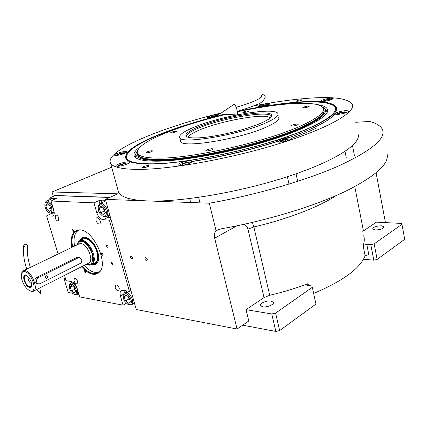 <?xml version="1.0" encoding="UTF-8"?>
<svg xmlns="http://www.w3.org/2000/svg" width="426" height="426" viewBox="0 0 426 426"><rect width="100%" height="100%" fill="white"/><g stroke="black" fill="none" stroke-linecap="round" stroke-linejoin="round"><path stroke-width="0.64" d="M53.356 196.407L52.041 191.977L117.805 193.819L105.398 199.373L209.304 203.207C255.376 195.161 305.682 180.539 338.611 165.964C371.429 150.703 386.057 138.599 382.495 129.642C380.881 126.043 376.611 123.322 369.683 121.479L355.673 122.283M111.671 167.21L52.041 191.977M78.948 294.504L77.425 294.222M72.516 293.301L68.208 292.492L64.198 279.216L64.683 278.173L65.279 277.869M65.764 279.483L64.198 279.216M370.79 244.652L374.14 243.885L401.968 224.337L404.7 239.305L377.138 259.418L373.81 260.174L370.79 244.652L366.781 244.348L368.799 254.673L365.119 255.834C360.055 268.486 342.898 281.022 313.648 293.434M105.398 199.373L136.24 309.505L237.074 329.026L248.779 320.975L246.036 309.654L271.761 313.962L275.595 313.094L312.317 287.31L311.789 285.947L307.694 285.425L306.693 284.919L308.03 283.657C296.022 288.248 283.258 292.119 269.733 295.277L264.024 297.588L246.036 309.654M145.687 257.565L145.362 257.602C144.632 258.8 145.032 259.865 146.565 260.797L146.901 260.755C147.63 259.556 147.226 258.491 145.687 257.565M131 255.84L130.697 255.877C129.999 257.048 130.393 258.092 131.879 259.008L132.188 258.971C132.885 257.799 132.486 256.756 131 255.84M237.074 329.026L214.667 238.203C213.943 234.939 214.422 232.511 216.11 230.913L209.304 203.207M216.11 230.913L217.942 229.843L221.291 228.799C266.516 220.828 314.58 206.147 345.758 191.21C376.781 175.549 390.45 162.785 386.755 152.907M385.445 222.606L376.105 172.903M362.792 231.371L376.424 222.148L401.154 223.4L401.968 224.337M373.81 260.174L363.5 259.232M363.655 235.764C364.656 238.725 364.464 241.973 363.085 245.504L366.781 244.348M312.317 287.31L315.954 304.063L279.648 330.56L275.835 331.417L242.644 325.192M275.835 331.417L271.761 313.962M375.258 229.987C380.439 229.79 383.384 228.73 384.082 226.813L381.403 225.796C376.243 226.004 373.32 227.058 372.628 228.97L375.258 229.987M377.138 259.418L374.14 243.885M262.613 306.811C266.873 307.647 274.482 304.452 273.385 302.311L271.074 301.044C266.809 300.25 259.296 303.403 260.366 305.554L262.613 306.811M336.141 195.587C319.33 206.802 287.752 219.076 253.848 226.973L252.421 222.42M279.648 330.56L275.595 313.094M237.298 111.442C258.278 106.899 277.507 103.859 294.984 102.309C320.32 100.163 334.213 102.096 336.657 108.119C338.074 115.265 313.493 128.961 272.076 141.72C230.748 154.478 179.799 163.712 151.736 164.021C137.534 164.132 129.035 162.599 126.234 159.415C122.869 152.977 133.988 144.622 159.601 134.344C178.531 126.868 200.263 120.185 224.79 114.29M126.325 159.51L126.458 155.81M291.714 138.189C301.267 134.749 309.473 131.378 316.321 128.088M117.975 190.14L118.519 192.115C120.824 197.174 130.532 200.113 147.641 200.934C180.076 202.345 240.685 192.11 288.498 176.353C336.428 160.613 362.286 143.083 357.872 133.769M334.703 106.649L336.151 108.396L336.487 109.94M288.311 137.673C260.137 147.609 222.058 156.949 190.981 161.534M221.275 112.986C161.811 127.246 104.674 150.692 110.526 163.051C112.602 167.253 122.177 169.372 139.249 169.399C171.625 169.33 232.756 158.248 281.245 142.982C329.857 127.72 356.333 111.836 352.201 104.136C347.568 97.996 331.327 96.164 303.472 98.656C288.109 100.046 271.405 102.485 253.369 105.968M143.141 167.722L142.316 167.53C143.088 166.571 145.074 165.9 148.269 165.512L149.105 165.703C148.333 166.662 146.347 167.333 143.141 167.722M297.385 101.276L296.288 101.17C296.778 100.605 298.307 100.142 300.873 99.775L301.981 99.876C301.491 100.445 299.957 100.909 297.385 101.276M179.964 165.501C184.479 165.549 193.899 162.365 192.887 161.15L190.768 160.677C186.237 160.661 176.96 163.792 177.919 165.027L179.964 165.501M279.264 142.193C284.126 142.087 292.619 139.323 291.709 138.157L288.839 137.641C283.972 137.779 275.617 140.495 276.485 141.677L279.264 142.193M337.61 114.456C344.027 113.646 347.765 112.485 348.835 110.978L345.747 110.59C339.373 111.404 335.661 112.56 334.602 114.061L337.61 114.456M323.068 101.537C328.792 100.744 332.163 99.721 333.185 98.459L330.523 98.204C324.83 98.997 321.481 100.019 320.469 101.271L323.068 101.537M260.265 106.75C265.595 105.978 268.806 104.998 269.898 103.806L267.816 103.603C262.512 104.375 259.317 105.355 258.231 106.543L260.265 106.75M209.033 117.778C214.331 117.006 217.579 116 218.778 114.754L217.01 114.551C211.738 115.324 208.506 116.33 207.308 117.571L209.033 117.778M115.819 155.458C119.418 155.437 127.986 152.62 127.172 151.736L125.718 151.454C122.102 151.496 113.641 154.271 114.408 155.176L115.819 155.458M117.469 166.289C121.362 166.342 130.601 163.238 129.68 162.205L128.104 161.859C124.19 161.837 115.073 164.889 115.947 165.943L117.469 166.289M225.828 114.349C201.157 120.233 179.314 126.932 160.304 134.446C138.69 143.109 127.369 150.564 126.352 156.816C126.426 161.539 135.196 163.866 152.673 163.802C182.147 163.499 237.128 153.11 278.87 139.462C320.735 125.824 341.247 112.139 334.224 106.143C328.755 102.07 315.48 100.93 294.393 102.719C277.118 104.242 258.103 107.245 237.341 111.734M126.384 156.22L126.085 158.909M192.951 161.417C222.931 156.672 252.197 149.675 280.755 140.426M281.698 140.111L288.849 137.673M288.94 137.641C313.935 128.62 329.17 120.824 334.639 114.253M336.513 109.855L336.455 109.376M336.433 109.285L335.129 107.144M140.995 146.187C134.488 150.676 132.513 154.334 135.063 157.167C137.891 159.995 145.798 161.321 158.791 161.161C184.575 160.767 230.53 152.401 267.997 140.889C305.543 129.371 328.409 116.884 327.679 110.217C327.338 107.373 323.808 105.488 317.093 104.556M324.41 108.252L325.523 109.194L327.227 112.315M322.253 106.873L323.962 107.874C331.337 113.13 313.328 125.516 275.563 137.96C237.921 150.41 187.674 160.064 160.389 160.474C143.589 160.602 135.436 158.35 135.931 153.711L135.127 155.607L135.995 153.333M137.47 150.516L135.931 153.711M135.479 157.54L135.127 155.607M324.037 110.185C326.199 116.367 305.011 128.466 268.614 139.819C232.298 151.177 186.907 159.569 161.502 159.995C147.332 160.165 139.382 158.547 137.651 155.144L137.507 154.606C139.238 157.998 147.183 159.601 161.353 159.42C196.407 159.335 272.177 141.57 304.366 125.771C319.117 118.652 325.581 113.13 323.76 109.205L323.76 109.205M137.348 154.244L137.651 155.144M226.073 114.36C203.676 119.701 183.936 125.75 166.848 132.518C146.842 140.569 136.986 147.321 137.279 152.769C138.301 156.518 146.304 158.286 161.289 158.083C196.226 157.924 271.719 140.223 303.829 124.536C319.324 117.065 325.666 111.399 322.86 107.533C317.418 100.121 278.05 102.98 237.357 111.814M261.351 122.976C246.217 129.818 214.709 137.241 198.298 137.854C191.343 138.157 187.264 137.577 186.066 136.118C184.857 133.892 188.926 130.841 198.26 126.964C222.015 116.841 270.861 108.721 271.666 115.249C272.049 117.15 268.614 119.727 261.351 122.976M186.359 136.421C186.508 134.206 190.635 131.416 198.74 128.05C221.914 118.151 269.424 110.126 271.506 116.218L271.538 116.287M194.027 127.23C220.822 115.883 275.372 106.617 277.912 113.582C278.844 115.739 274.999 118.763 266.378 122.661C240.2 134.797 180.134 144.733 179.687 137.529C178.883 134.941 183.665 131.506 194.027 127.23M137.225 152.54L137.507 154.606M278.742 117.432C279.69 119.647 275.862 122.725 267.262 126.666C241.153 138.945 181.141 148.743 180.64 141.347L179.687 137.529M180.47 140.66L180.64 141.347M151.56 151.715L152.673 150.91C151.715 150.58 149.861 150.9 147.119 151.858L145.99 152.673C146.949 153.003 148.807 152.684 151.56 151.715M212.041 149.75L213.048 148.93C211.887 148.509 209.81 148.839 206.812 149.92L205.79 150.751C206.951 151.166 209.033 150.836 212.041 149.75M297.513 124.903L298.259 124.254C296.965 123.844 294.829 124.168 291.847 125.233L291.091 125.888C292.38 126.298 294.52 125.968 297.513 124.903M308.589 106.761L309.239 106.234C308.067 105.92 306.124 106.234 303.408 107.166L302.748 107.698C303.919 108.012 305.868 107.703 308.589 106.761M248.097 111.505L248.837 110.968C247.857 110.712 246.116 111.01 243.608 111.857L242.857 112.395C243.837 112.65 245.584 112.357 248.097 111.505M175.549 132.007L176.492 131.357C175.603 131.096 173.899 131.394 171.38 132.252L170.421 132.907C171.316 133.168 173.025 132.869 175.549 132.007M128.668 163.302L128.546 163.195C127.491 162.865 125.43 163.11 122.358 163.914C120.068 164.489 118.401 165.261 117.363 166.236L117.352 166.289M125.883 164.511L126.479 164.266L126.016 163.648L122.587 164.234L119.589 165.437L119.999 166.028M122.587 164.234L122.901 165.41M126.016 163.648L126.213 164.377M191.801 162.412L189.022 162.018C185.72 162.434 182.876 163.233 180.48 164.42L179.437 165.496M187.536 164.132L189.032 163.616L189.266 162.673L185.869 162.998L182.227 164.255L181.95 165.203L184 165.016M182.227 164.255L182.45 165.16M185.869 162.998L186.247 164.495M290.569 139.409L290.234 139.094C288.62 138.706 285.974 138.982 282.289 139.936C279.861 140.639 278.434 141.331 278.008 142.018L277.997 142.183M287.428 140.671L288.205 139.669L285.095 139.744L281.176 140.852L280.335 141.895L282.438 141.847M281.176 140.852L281.394 141.869M285.095 139.744L285.415 141.23M347.722 112.049L344.091 111.846C340.704 112.336 338.159 113.05 336.455 113.987L335.997 114.482M344.639 113.172L345.71 112.453L343.335 112.347L339.506 113.215L338.02 114.195L339.437 114.264M343.335 112.347L343.553 113.46M339.506 113.215L339.708 114.227M332.115 99.349L332.104 99.343C329.974 99.125 327.621 99.396 325.049 100.153L321.747 101.59M329.841 100.206L330.395 99.966L329.112 99.679L325.698 100.302L323.542 101.218L324.308 101.399M325.698 100.302L325.863 101.148M329.112 99.679L329.25 100.376M268.907 104.631C267.949 103.992 260.126 105.941 259.966 106.425L259.455 106.793M266.995 105.35L266.894 104.972L264.093 105.355L261.41 106.228L261.489 106.612L261.41 106.228M264.093 105.355L264.253 106.09M266.894 104.972L266.98 105.355M126.197 152.71L123.066 152.774C120.089 153.259 117.645 154.159 115.734 155.458M123.652 153.775L124.445 153.232L122.363 153.248L118.923 154.201L117.539 155.139L118.503 155.133M118.923 154.201L119.142 155.005M122.363 153.248L122.597 154.121M217.798 115.574C216.829 115.355 214.933 115.606 212.105 116.33L208.527 117.805M216.12 116.239L215.465 115.947L212.478 116.495L210.21 117.379L210.641 117.581M212.478 116.495L212.643 117.198M215.465 115.947L215.577 116.42M297.747 101.239L300.687 100.589M143.519 167.706L148.157 166.502M147.252 166.864L144.494 167.583M188.132 137.263C188.899 135.612 191.636 133.673 196.343 131.442C215.572 121.969 263.209 112.789 269.908 117.56L270.308 117.848M48.66 200.199L49.256 198.133L55.22 195.63L109.652 197.467M64.528 275.382L66.126 280.681L71.509 281.591C73.9 282.342 75.759 284.563 77.085 288.248L79.662 296.89L123.061 305.176L126.389 303.264M58.09 254.018L46.599 215.881L51.86 213.421M49.256 198.133L56.536 198.484L51.051 201.008L93.976 202.851L98.949 200.635L101.143 200.124L105.659 200.295M130.926 290.527L129.397 291.389L109.402 220.135L111 219.379M58.745 218.107C57.941 215.982 56.93 214.96 55.705 215.045L55.172 217.856C55.976 219.981 56.993 220.998 58.213 220.913L58.745 218.107M77.548 281.314C76.696 279.126 75.642 278.087 74.39 278.199L73.948 280.707C74.8 282.891 75.855 283.929 77.111 283.817L77.548 281.314M115.19 287.603C116.106 289.973 117.288 291.075 118.732 290.91L119.275 288.285C118.359 285.915 117.177 284.808 115.739 284.973L115.19 287.603M96.116 220.721C96.974 223.022 98.108 224.108 99.514 223.975C100.339 223.565 100.557 222.574 100.179 221.009C99.322 218.708 98.188 217.617 96.787 217.745C95.956 218.155 95.733 219.15 96.116 220.721M123.061 305.176L120.441 295.969L123.316 294.355M72.095 230.541L73.325 231.755L73.544 230.668L72.314 229.454L72.095 230.541M84.194 271.655L85.456 272.88L85.647 271.873L84.385 270.643L84.194 271.655M101.329 254.013L102.655 255.275L102.884 254.2L101.558 252.932L101.329 254.013M71.866 247.378C70.066 236.409 72.585 230.567 79.428 229.864L79.944 229.891C93.629 229.875 109.173 264.44 99.125 272.4C97.458 273.993 95.376 274.6 92.873 274.238C89.098 273.567 85.301 271.08 81.483 266.777M106.441 246.127L107.789 247.405L108.028 246.297L106.686 245.025L106.441 246.127M111.426 263.667L112.789 264.951L113.018 263.88L111.655 262.597L111.426 263.667M129.397 291.389L122.992 290.303L121.602 290.436C120.111 291.262 119.722 293.109 120.441 295.969M109.402 220.135L103.028 219.704L107.954 217.393L106.111 216.759M93.976 202.851L96.766 212.659C98.182 216.765 100.27 219.113 103.028 219.704M51.051 201.008L53.788 210.178C54.613 213.394 54.246 215.38 52.68 216.152L52.968 216.025M46.599 215.881L52.68 216.152M54.485 199.554L51.461 198.612L50.38 199.469M105.749 200.619L103.864 201.77M51.876 198.841L52.126 198.516M105.754 200.651L105.398 201.083M99.924 271.484L97.405 273.279L93.39 273.678C89.689 273.029 85.961 270.601 82.207 266.404M72.601 247.021C71.035 238.091 72.66 232.495 77.468 230.237L79.289 229.859M105.744 215.572C106.905 213.405 106.505 210.684 104.546 207.409C102.48 204.198 100.392 203.916 98.284 206.562C98.086 209.576 98.662 211.908 100.004 213.543L102.251 215.806C103.811 216.664 104.977 216.589 105.744 215.572M102.251 215.806L105.92 216.839L107.027 216.009C108.396 213.522 107.938 210.38 105.648 206.589C103.779 204.049 101.958 203 100.174 203.431L98.417 205.62L98.257 206.663M99.199 208.389L100.589 212.755L103.651 214.874L105.339 212.617L103.949 208.213L100.866 206.104L99.199 208.389L102.208 207.02M100.589 212.755L104.301 211.051L104.998 211.53M103.252 207.739L104.301 211.051M84.215 265.387C87.831 269.285 91.191 271.575 94.3 272.262L99.62 271.804M95.531 272.475L99.061 272.305M78.112 230.045L75.839 232.75M78.847 229.907L76.238 232.143C74.023 235.669 73.485 240.307 74.625 246.047M91.894 264.498C94.05 265.116 95.775 264.69 97.069 263.22C98.805 260.968 99.141 257.533 98.076 252.906C95.238 244.007 90.882 238.762 85.008 237.17C82.617 236.962 80.945 238.065 79.987 240.477M97.607 262.448L97.458 262.634C96.297 263.966 94.758 264.424 92.847 264.003M80.956 240.019L81.041 239.838C81.92 238.097 83.267 237.207 85.083 237.175M93.012 263.923C97.389 263.673 98.885 259.961 97.506 252.788C95.168 242.293 84.385 233.991 81.126 239.939M94.668 263.071C97.474 261.655 98.289 258.199 97.107 252.709C95.248 244.572 87.66 236.936 83.443 238.826L82.809 239.13M109.961 197.329L54.288 195.459L54.139 196.082M109.658 197.467L53.99 195.582M75.982 293.881C76.925 292.188 76.526 289.861 74.79 286.906C73 284.025 71.222 283.535 69.449 285.441C69.316 287.965 69.843 290.005 71.046 291.554L73.709 294.132L75.982 293.881M73.783 294.164L76.494 294.723L77.143 294.233C78.256 292.289 77.804 289.605 75.775 286.176C73.975 283.652 72.303 282.598 70.753 283.013L69.486 285.228M70.253 287.14L71.525 290.958L74.183 293.072L75.578 291.357L74.3 287.513L71.632 285.404L70.253 287.14L72.404 286.011M71.525 290.958L74.859 289.195M45.3 202.946L45.034 203.532C44.576 205.673 45.108 207.963 46.636 210.412L48.83 212.622C52.851 215.268 52.457 206.615 50.22 204.741C48.213 202.121 46.572 201.519 45.3 202.946M48.83 212.622L51.759 213.458C53.964 211.802 53.782 208.644 51.232 203.99C49.608 201.716 48.063 200.747 46.588 201.072L45.55 201.924L45.065 203.394M51.093 209.533L49.751 205.486L47.078 203.553L45.763 205.662L47.1 209.683L49.757 211.621L51.093 209.533M47.1 209.683L50.635 208.154M45.763 205.662L48.426 204.528M130.67 304.132C131.879 302.327 131.528 299.813 129.611 296.592C127.379 293.195 125.244 292.8 123.21 295.404C123.162 297.992 123.732 300.032 124.924 301.533L127.811 304.281L130.67 304.132M127.896 304.324L131.256 304.952L131.9 304.499C133.327 302.433 132.923 299.537 130.686 295.804C128.593 292.955 126.607 291.81 124.733 292.364L123.295 294.446L123.205 295.436M124.206 296.762L125.526 300.894L128.572 303.221L130.319 301.406L128.998 297.236L125.931 294.92L124.206 296.762L126.586 295.415M125.526 300.894L129.03 298.892L129.68 299.387M128.348 296.746L129.03 298.892M22.077 280.324C23.861 285.351 26.369 288.78 29.602 290.607L30.699 290.979C38.18 292.955 31.769 272.379 24.612 271.634C23.169 271.431 22.173 272.07 21.63 273.556C21.076 275.292 21.225 277.55 22.077 280.324M29.761 290.681L31.604 291.379L33.233 291.283C39.006 289.813 31.657 271.101 25.054 270.558L23.595 270.659L21.843 272.635L21.588 273.684M78.251 257.309L76.76 257.517L36.668 277.385C35.188 278.396 34.687 279.861 35.161 281.778L36.886 283.62L38.393 283.897M86.302 264.328L89.188 265.1C98.544 265.781 90.754 241.143 81.403 240.791L78.357 241.728L76.733 245.03M89.87 265.052L91.318 264.786C98.928 262.634 90.493 240.456 81.93 240.243L80.045 240.456L78.277 241.803M36.263 283.354L37.019 283.098M29.57 287.39C31.125 287.555 31.822 286.437 31.662 284.03L31.018 281.378L29.383 278.226L28.35 276.937L25.752 275.265C21.151 274.222 25.139 286.82 29.57 287.39M31.487 282.976L31.13 286.224L29.676 286.735C25.624 286.219 21.982 274.695 26.194 275.654L28.68 277.31M28.095 276.719C27.823 279.791 28.995 282.15 31.604 283.796M81.723 259.397L79.598 257.485L78.395 257.73L38.265 277.661C35.662 280.233 35.779 282.321 38.617 283.934L40.129 283.663L80.104 263.529C81.547 262.597 82.09 261.223 81.723 259.397M45.486 277.518L46.338 278.284C47.318 278.178 47.739 277.566 47.611 276.458L46.753 275.686C45.779 275.798 45.353 276.41 45.486 277.518M24.607 244.417L23.771 245.477C24.128 246.819 25.182 247.282 26.929 246.862L27.759 245.807C27.408 244.465 26.353 244.002 24.607 244.417M261.016 97.447L260.882 97.064C261.042 94.897 262.112 94.215 264.083 95.014L265.142 96.537M233.874 104.45L234.012 104.354C235.045 104.471 236.057 106.388 237.042 110.11C237.665 113.178 237.58 114.786 236.776 114.929L219.741 114.024L234.012 104.354M363.431 230.871L354.773 186.668M363.085 245.504L365.119 255.834M308.44 285.521L308.03 283.657M269.733 295.277L253.848 226.973L247.959 229.14C247.117 226.451 245.664 224.875 243.587 224.406M264.024 297.588L247.959 229.14M236.941 225.812L214.667 238.203M51.929 216.243L53.538 215.535M54.161 213.964L51.381 213.788M56.28 198.404L56.376 198.708M96.766 212.659L98.965 211.653M99.785 203.601L98.949 200.635M101.862 202.669L101.143 200.124M109.881 215.391L109.12 215.343M110.488 217.558L107.954 217.393L108.795 215.497M124.882 292.279L124.775 290.607M87.048 263.944L88.257 264.253C91.824 265.323 93.15 261.857 92.229 253.853C88.395 245.456 84.865 241.377 81.643 241.601C79.992 241.185 78.608 242.208 77.489 244.662M33.233 291.283L88.358 263.284C94.439 261.569 87.697 243.826 80.849 243.613L79.321 243.778L23.595 270.659M76.76 257.517L78.395 257.73M36.668 277.385L38.265 277.661M336.449 109.391L336.657 108.119M118.519 192.115L110.526 163.051M126.352 156.816L125.984 158.131M327.221 112.027L327.679 110.217M271.623 116.069L271.666 115.249M137.279 152.774L137.273 153.999M128.327 200.22L127.779 198.212M136.986 200.54L136.858 200.071M190.646 202.52L189.65 198.58M199.986 202.867L198.623 197.382M191.604 162.178L191.908 162.354M297.678 181.364L296.059 173.803M289.004 184.107L287.396 176.715M290.367 139.164L290.676 139.35M354.517 156.054L352.504 145.692M346.253 157.774L345.012 151.459M269.956 117.592L270.334 117.821M99.567 271.857L99.125 272.4M97.405 273.279L98.539 272.688M105.824 200.891L100.174 203.431M109.786 215.034L106.314 216.653M98.284 206.562L98.417 205.62M76.238 232.143L76.494 231.696M97.458 262.634L97.069 263.22M72.66 282.023L70.753 283.013M78.666 293.557L76.765 294.574M69.449 285.441L69.608 284.499M45.034 203.532L45.241 202.6M54.214 212.388L52.047 213.335M52.536 198.559L46.588 201.072M127.15 291.006L124.733 292.364M134.451 303.104L131.623 304.744M123.21 295.404L123.295 294.446M80.045 240.456L83.443 238.826M91.318 264.786L95.307 262.746M78.363 241.728L78.821 241.201M21.63 273.556L21.843 272.635M31.593 283.663L31.662 284.03M31.359 285.835L31.13 286.224M79.598 257.485L78.022 257.283M23.771 245.477C22.85 252.405 23.845 260.291 26.763 269.131M36.37 289.685L40.816 293.951L39.847 287.923M27.759 245.807C26.859 251.936 27.727 259.136 30.363 267.395M265.249 97.091C263.662 101.026 260.531 103.64 255.866 104.929C250.978 107.038 244.78 109.168 237.282 111.319M261.213 97.266L261.655 96.521C260.664 98.939 249.54 103.529 236.174 107.256"/></g></svg>
